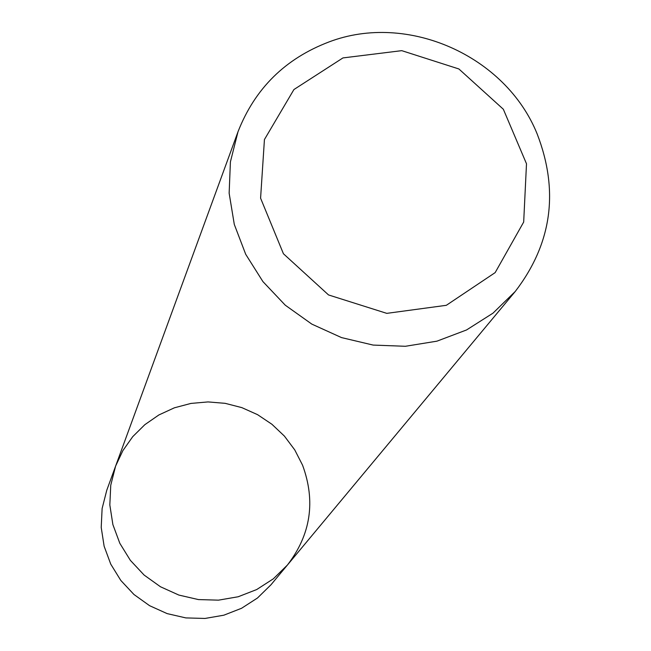 <?xml version="1.0" encoding="UTF-8"?>
<svg xmlns="http://www.w3.org/2000/svg" width="651" height="651" viewBox="0 0 651 651"><rect width="100%" height="100%" fill="white"/><g stroke="black" fill="none" stroke-linecap="round" stroke-linejoin="round"><path stroke-width="0.98" d="M270.946 584.81L257.462 598.017L241.545 608.286L223.83 615.195L205.016 618.45L185.861 617.913L167.136 613.608L149.592 605.69L133.943 594.485L120.817 580.448L110.751 564.14L104.127 546.23L101.214 527.44L102.117 508.521L106.78 490.227L115.626 466.059L122.884 450.606L132.714 436.675L144.831 424.68L158.86 414.964L174.378 407.811L190.938 403.425L208.035 401.919L225.173 403.335L241.855 407.632L257.584 414.671L271.915 424.265L284.422 436.113L294.74 449.882L302.56 465.172C315.841 501.335 310.796 534.626 287.416 565.035L273.33 578.829L256.689 589.554L238.168 596.764L218.484 600.157L198.441 599.579L178.846 595.063L160.488 586.771L144.107 575.053L130.371 560.365L119.825 543.308L112.883 524.584L109.832 504.94L110.76 485.174L115.626 466.059L110.76 485.174L109.832 504.94L112.883 524.584L119.825 543.308L130.371 560.365L144.107 575.053L160.488 586.771L178.846 595.063L198.441 599.579L218.484 600.157L238.168 596.764L256.689 589.554L273.33 578.829L287.416 565.035L270.946 584.81M342.947 57.923L401.748 50.656L458.89 68.965L503.345 109.254L526.496 163.783L523.681 222.048L495.159 272.614L446.326 305.311L386.784 313.359L328.535 294.944L283.429 253.752L260.587 198.181L264.436 139.542L293.926 89.537L342.947 57.923M329.17 41.876C407.436 12.1 505.599 55.652 537.14 133.886C559.217 191.077 551.918 243.604 515.25 291.469L492.986 313.164L466.539 329.959L436.943 341.165L405.378 346.283L373.137 345.079L341.515 337.592L311.813 324.108L285.252 305.181L262.914 281.582L245.704 254.289L234.295 224.416L229.144 193.192L230.405 161.887L238.006 131.746C254.956 88.455 285.35 58.5 329.17 41.876M238.006 131.746L115.626 466.059M515.25 291.469L287.416 565.035"/></g></svg>
